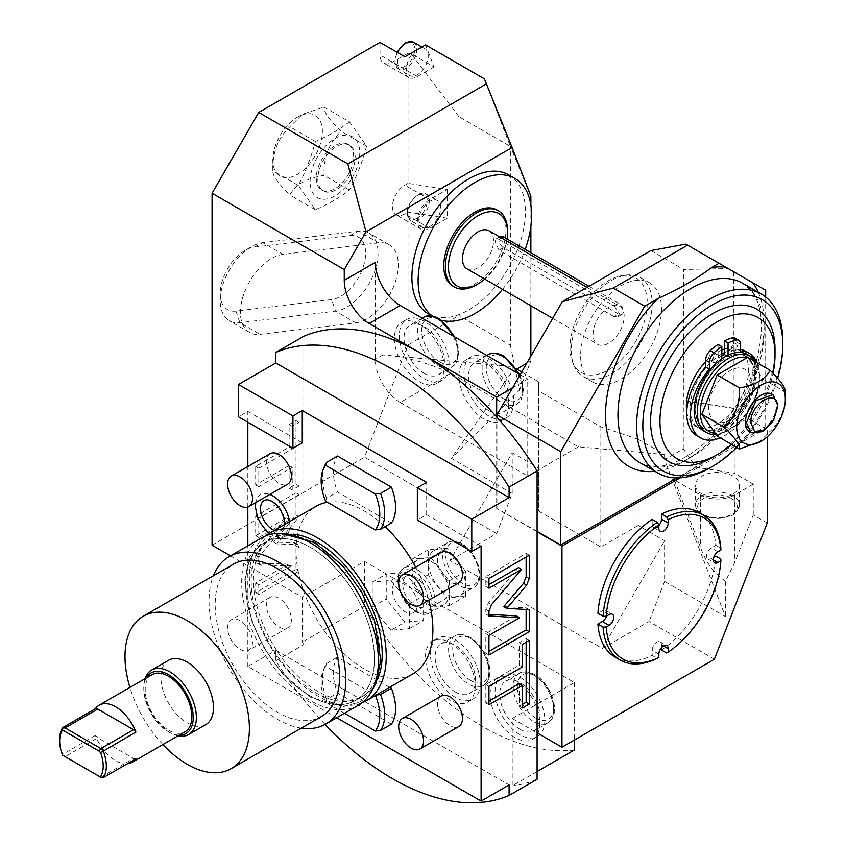 <?xml version="1.0" encoding="UTF-8"?>
<svg xmlns="http://www.w3.org/2000/svg" width="845" height="845" viewBox="0 0 845 845"><rect width="100%" height="100%" fill="white"/><g stroke="black" fill="none" stroke-linecap="round" stroke-linejoin="round"><path stroke-width="0.63" stroke-dasharray="4.22 3.17" d="M336.722 717.732L247.838 666.42L275.829 650.259L275.829 660.769A250.712 144.748 -120 0 0 325.114 724.418M275.829 660.769L303.82 644.608A250.712 144.748 60 0 1 302.267 642.126L364.47 606.203A250.712 144.748 60 0 0 574.41 749.99M537.093 771.548L512.207 785.913L512.207 718.493L537.093 732.858M537.093 779.28A250.712 144.748 60 0 1 512.207 785.913M230.484 555.841L302.267 597.278L302.267 642.126M512.207 718.493L574.41 682.58L364.47 561.365L302.267 597.278M714.374 659.237L649.055 621.519L602.4 648.464L450.005 560.467L512.207 452.73L512.207 493.459L496.659 533.533L450.005 560.467M496.659 533.533L364.47 457.219L408.019 344.992L458.993 315.555L458.993 116.747L510.38 146.407L484.343 78.838M212.074 545.205L364.47 457.219M303.82 336.268L303.82 644.608M458.993 116.747L411.061 53.657L434.013 66.913L425.521 44.88M530.871 196.262L510.38 146.407L510.38 345.225L458.993 315.555M512.207 493.459L451.325 458.307L512.207 371.694L512.207 366.54L516.823 369.202M510.38 345.225L519.559 390.073L451.325 458.307M521.692 372.011L538.645 381.803L538.645 467.993L512.207 452.73M519.559 390.073L530.871 360.921L526.71 363.318M516.739 369.075L512.207 371.694M765.686 290.215L733.713 271.752L734.252 473.189L696.195 467.296L683.267 448.906L664.603 459.68L725.485 616.596L664.603 581.444L664.603 540.716L638.176 525.453L638.176 439.263L664.603 454.525L578.413 446.825L450.892 373.205C426.989 362.473 404.332 356.4 382.922 354.984L512.207 366.54M450.892 373.205L400.234 402.452A35.184 20.312 60 0 1 375.36 359.357L375.36 262.383M530.871 360.921L530.871 356.115M530.871 305.732L530.871 252.687M530.871 226.513L530.871 204.881M508.796 174.904A80.275 46.348 -60 0 1 521.101 239.23A80.275 46.348 -60 0 1 468.669 309.967A80.275 46.348 -60 0 1 428.531 313.949M638.176 439.263L600.848 426.82L538.645 390.908L538.645 381.803M664.603 459.68L664.603 454.525M683.267 448.906L683.584 269.47L728.179 268.562L733.713 271.752M650.851 250.574L683.584 269.47M512.514 387.897L527.755 379.099L520.14 374.705M578.413 446.825L527.755 476.073L527.755 379.099M621.064 379.109A57.185 33.018 120 0 0 658.424 328.716A57.185 33.018 120 0 0 649.657 282.895A57.185 33.018 120 0 0 621.064 285.726A57.185 33.018 120 0 0 583.705 336.12A57.185 33.018 120 0 0 592.472 381.94A57.185 33.018 120 0 0 621.064 379.109M602.4 648.464L664.603 540.716M638.176 525.453L600.848 547L538.645 511.088L538.645 467.993M664.603 581.444L649.055 621.519M767.249 522.96L753.254 514.88L734.59 562.971L725.485 581.096L725.485 616.596M680.204 477.847L767.249 427.591L767.249 436.759M661.498 650.037A83.57 48.249 120 0 0 715.747 556.084M698.614 512.334A83.57 48.249 120 0 1 715.747 545.31L711.258 547.898A6.602 3.813 120 0 0 706.948 553.718A6.602 3.813 120 0 0 707.962 558.999A6.602 3.813 120 0 0 711.258 558.672L713.74 557.235M652.171 519.379L652.171 524.555A6.602 3.813 120 0 0 653.534 527.576A6.602 3.813 120 0 0 658.857 525.548M606.604 616.037A6.602 3.813 120 0 0 605.707 610.417A6.602 3.813 120 0 0 602.4 610.745L597.922 613.333M615.044 657.083A83.57 48.249 120 0 0 652.171 655.424L657.294 658.392M661.498 647.735L661.498 644.862A6.602 3.813 120 0 0 660.135 641.851A6.602 3.813 120 0 0 655.044 643.615A6.602 3.813 120 0 0 652.171 650.249L652.171 655.424M767.249 427.591L765.686 426.693L676.898 477.953M537.093 531.737L496.659 508.394L537.093 531.378M753.254 514.88L753.254 484.153L734.252 473.189M765.686 297.007L765.686 426.693M734.252 408.536L683.267 400.657M733.713 408.23L683.584 400.477M725.485 581.096C714.226 573.861 705.85 562.485 700.378 546.958L674.363 479.907L696.195 467.296M753.254 484.153L734.59 494.927A24.188 13.964 180 0 1 700.378 494.927L674.363 479.907M733.037 476.073A21.991 12.696 0 0 0 709.061 473.316A21.991 12.696 0 0 0 695.488 485.051A21.991 12.696 0 0 0 701.931 494.029A21.991 12.696 0 0 0 725.897 496.786A21.991 12.696 0 0 0 739.47 485.051A21.991 12.696 0 0 0 733.037 476.073M685.886 244.142L728.179 268.562M496.966 417.282L496.966 508.215M496.659 416.934L496.659 508.394M275.829 650.259L509.091 784.931M247.838 422.204L247.838 411.43L238.512 416.817M247.838 666.42L247.838 545.828M247.838 507.042L247.838 466.535M288.325 564.09L257.091 563.171L255.676 560.024L255.676 555.176L286.339 518.038L255.676 535.741L255.676 516.158L295.982 492.878L295.982 514.964L273.579 542.099L294.567 542.807L295.982 545.954L295.982 569.35L255.676 592.62L255.676 582.944L288.325 564.09L291.44 565.886L260.207 564.967L258.781 561.819L258.781 556.971L289.444 519.833L258.781 537.536L258.781 517.953L299.098 494.674L299.098 516.76L276.685 543.895L297.683 544.602L299.098 547.75L299.098 571.146L258.781 594.415L258.781 584.74L291.44 565.886M289.117 465.542L255.676 484.85L255.676 466.419L289.117 447.111L289.117 424.539L295.982 420.578L295.982 484.143L289.117 488.114L289.117 465.542L292.233 467.338L258.781 486.646L258.781 468.214L292.233 448.906L292.233 426.334L299.098 422.373L299.098 485.938L292.233 489.91L292.233 467.338M400.234 402.452L527.755 476.073M394.361 338.496A35.184 20.312 -120 0 0 409.719 373.912A35.184 20.312 -120 0 0 436.844 383.334A35.184 20.312 -120 0 0 444.121 367.226A35.184 20.312 -120 0 0 428.764 331.821A35.184 20.312 -120 0 0 401.65 322.389A35.184 20.312 -120 0 0 394.361 338.496M508.753 404.544A35.184 20.312 60 0 1 501.465 420.652A35.184 20.312 60 0 1 474.351 411.219A35.184 20.312 60 0 1 458.983 375.803A35.184 20.312 60 0 1 466.271 359.695A35.184 20.312 60 0 1 493.395 369.128A35.184 20.312 60 0 1 508.753 404.544M399.336 335.623A35.184 20.312 -120 0 0 414.694 371.039A35.184 20.312 -120 0 0 441.819 380.461A35.184 20.312 -120 0 0 449.107 364.353A35.184 20.312 -120 0 0 433.738 328.948A35.184 20.312 -120 0 0 406.625 319.516A35.184 20.312 -120 0 0 399.336 335.623M424.222 373.332A28.593 16.509 -120 0 0 438.513 374.747A28.593 16.509 -120 0 0 442.896 351.837A28.593 16.509 -120 0 0 424.222 326.645A28.593 16.509 -120 0 0 409.931 325.23A28.593 16.509 -120 0 0 405.547 348.14A28.593 16.509 -120 0 0 424.222 373.332M513.728 401.671A35.184 20.312 60 0 1 506.44 417.779A35.184 20.312 60 0 1 479.326 408.346A35.184 20.312 60 0 1 463.968 372.93A35.184 20.312 60 0 1 471.256 356.822A35.184 20.312 60 0 1 498.37 366.255A35.184 20.312 60 0 1 513.728 401.671M488.843 410.649A28.593 16.509 -120 0 0 503.145 412.064A28.593 16.509 -120 0 0 507.528 389.154A28.593 16.509 -120 0 0 488.843 363.952A28.593 16.509 -120 0 0 474.552 362.537A28.593 16.509 -120 0 0 470.169 385.447A28.593 16.509 -120 0 0 488.843 410.649M481.101 546.102L426.672 514.679L417.345 520.066M426.672 514.679L426.672 482.358M302.267 442.854L247.838 411.43M412.856 673.898A96.763 55.865 60 0 1 364.47 669.113A96.763 55.865 60 0 1 301.253 583.832A96.763 55.865 60 0 1 316.083 506.292M327.438 502.279A96.763 55.865 60 0 1 364.47 511.088A96.763 55.865 60 0 1 385.109 526.678M415.634 567.175A96.763 55.865 60 0 1 428.774 600.225M270.146 453.649A17.597 10.161 -120 0 0 267.442 467.75A17.597 10.161 -120 0 0 278.945 483.255A17.597 10.161 -120 0 0 287.733 484.122M278.945 626.905A17.597 10.161 -120 0 0 287.733 627.782A17.597 10.161 -120 0 0 290.437 613.681A17.597 10.161 -120 0 0 278.945 598.176A17.597 10.161 -120 0 0 270.146 597.309A17.597 10.161 -120 0 0 267.442 611.41A17.597 10.161 -120 0 0 278.945 626.905M441.206 552.419A17.597 10.161 -120 0 0 438.513 566.509A17.597 10.161 -120 0 0 450.005 582.015A17.597 10.161 -120 0 0 458.803 582.892M441.206 696.069A17.597 10.161 -120 0 0 438.513 710.17A17.597 10.161 -120 0 0 450.005 725.675A17.597 10.161 -120 0 0 458.803 726.542M391.404 724.165L337.535 693.058A43.982 25.392 60 0 1 337.535 657.146L389.703 687.27M391.404 523.044L337.535 491.948A43.982 25.392 60 0 1 337.535 456.036M289.539 521.618A24.209 13.985 60 0 1 279.537 537.652A24.209 13.985 60 0 1 272.724 535.35A24.209 13.985 60 0 1 257.017 498.634A24.209 13.985 60 0 1 269.872 494.441M361.787 702.955A96.763 55.865 -120 0 1 317.815 696.048A96.763 55.865 60 0 1 255.803 614.632A96.763 55.865 60 0 1 265.393 535.994M361.09 697.188A91.049 52.57 60 0 1 315.565 692.678A91.049 52.57 60 0 1 256.088 612.445A91.049 52.57 60 0 1 270.041 539.48A91.049 52.57 60 0 1 315.565 543.99A91.049 52.57 60 0 1 375.043 624.223A91.049 52.57 60 0 1 361.09 697.188L363.339 695.889A91.049 52.57 -120 0 1 317.815 691.379A91.049 52.57 60 0 1 258.338 611.136A91.049 52.57 60 0 1 272.291 538.18A91.049 52.57 60 0 1 293.257 534.135M363.339 695.889A91.049 52.57 -120 0 0 377.335 679.75M310.052 695.857A91.049 52.57 60 0 1 250.574 615.625A91.049 52.57 60 0 1 264.527 542.659A91.049 52.57 60 0 1 310.052 547.169A91.049 52.57 60 0 1 369.54 627.402A91.049 52.57 60 0 1 355.576 700.368A91.049 52.57 60 0 1 310.052 695.857A91.049 52.57 -120 0 0 355.565 700.378A91.049 52.57 -120 0 0 369.518 627.412A91.049 52.57 -120 0 0 310.041 547.18A91.049 52.57 60 0 0 264.517 542.67L264.527 542.659A91.049 52.57 60 0 0 250.564 615.635A91.049 52.57 60 0 0 310.041 695.868M358.375 705.226A96.657 55.802 -120 0 1 310.041 700.442A96.657 55.802 60 0 1 246.898 615.266A96.657 55.802 60 0 1 261.718 537.811M301.348 728.126A96.657 55.802 -120 0 1 277.382 719.296A96.657 55.802 60 0 1 213.373 575.751M321.375 716.56A87.975 50.795 -120 0 1 277.382 712.208A87.975 50.795 60 0 1 219.911 634.679A87.975 50.795 60 0 1 233.4 564.196M162.905 744.561A87.975 50.795 60 0 1 129.919 687.418M168.609 660.262A37.169 21.463 -120 0 0 162.905 690.048A37.169 21.463 -120 0 0 187.189 722.802A37.169 21.463 -120 0 0 205.768 724.64M178.02 735.837A37.169 21.463 60 0 1 170.077 732.678A37.169 21.463 60 0 1 143.798 687.154A37.169 21.463 60 0 1 145.023 678.704M170.077 732.678L168.525 731.781A34.972 20.185 60 0 1 143.798 688.95A34.972 20.185 60 0 1 146.238 678.007M179.225 735.139A34.972 20.185 60 0 1 168.525 731.781M152.037 674.659A32.987 19.044 60 0 0 146.977 701.086A32.987 19.044 60 0 0 168.525 730.164A32.987 19.044 -120 0 0 185.023 731.791M135.908 758.81L133.542 758.44L97.766 737.791L95.4 735.435A32.987 19.044 -120 0 0 115.649 760.69A32.987 19.044 -120 0 0 127.236 763.817M95.4 735.435L62.741 754.289A32.987 19.044 60 0 1 59.668 739.143M101.854 777.865L65.107 756.645L97.766 737.791M62.741 754.289L63.016 755.441L65.107 756.645M100.882 777.294L133.542 758.44M240.064 649.361A17.597 10.161 -120 0 0 248.863 650.227A17.597 10.161 -120 0 0 251.556 636.127A17.597 10.161 -120 0 0 240.064 620.621A17.597 10.161 60 0 0 231.266 619.755A17.597 10.161 60 0 0 228.572 633.856A17.597 10.161 60 0 0 240.064 649.361M344.496 713.243L325.631 702.353L326.645 699.343L337.535 693.058M326.645 699.343A43.982 25.392 60 0 1 324.533 667.349A43.982 25.392 60 0 1 326.645 663.431L337.535 657.146M326.645 663.431L325.631 666.441L375.317 695.118L376.278 695.012M325.631 666.441A41.447 23.924 -120 0 0 323.096 670.856A41.447 23.924 -120 0 0 325.631 702.353M325.631 501.233L326.645 498.233L337.535 491.948M326.645 498.233A43.982 25.392 60 0 1 324.533 466.229M267.854 499.839A17.27 9.971 60 0 1 272.724 501.476A17.27 9.971 60 0 1 283.92 527.66A17.27 9.971 60 0 1 274.255 530.449M255.676 582.944L258.781 584.74M255.676 592.62L258.781 594.415M295.982 569.35L299.098 571.146M273.579 542.099L276.685 543.895M295.982 514.964L299.098 516.76M295.982 492.878L299.098 494.674M255.676 516.158L258.781 517.953M255.676 535.741L258.781 537.536M286.339 518.038L289.444 519.833M255.676 555.176L258.781 556.971M255.676 484.85L258.781 486.646M289.117 488.114L292.233 489.91M295.982 484.143L299.098 485.938M295.982 420.578L299.098 422.373M289.117 424.539L292.233 426.334M289.117 447.111L292.233 448.906M255.676 466.419L258.781 468.214M518.481 567.555L488.452 602.823L485.833 609.319L485.833 614.178L488.938 614.357M488.938 588.204L485.833 586.409L488.938 584.613M488.938 578.519L485.833 576.723L485.833 586.409M529.255 555.249L526.139 553.454L485.833 576.723M526.139 557.045L526.139 553.454M529.255 609.636L526.139 607.84L503.736 606.573M526.139 609.467L526.139 607.84M488.938 654.991L485.833 653.196L488.938 651.4M488.938 635.408L485.833 633.613L485.833 653.196M516.496 615.91L485.833 633.613M488.938 615.973L485.833 614.178M526.139 642.253L526.139 638.662L519.274 642.622L519.274 665.184L485.833 684.492L485.833 702.934L488.938 701.139M519.274 683.626L519.274 706.188L522.39 704.392M522.39 666.98L519.274 665.184M488.938 686.288L485.833 684.492M522.39 644.418L519.274 642.622M529.255 640.457L526.139 638.662M522.39 707.983L519.274 706.188M488.938 704.73L485.833 702.934M736.84 447.406A98.971 57.143 120 0 0 777.664 378.328M712.821 457.219A87.975 50.795 120 0 0 775.023 349.471M711.279 467.063A103.365 59.678 120 0 0 782.797 341.422M731.569 444.364A81.373 46.982 120 0 0 773.038 373.31M686.763 411.452A43.982 25.392 120 0 0 695.488 426.176A43.982 25.392 120 0 0 717.479 424A43.982 25.392 120 0 0 746.219 385.236A43.982 25.392 120 0 0 739.47 349.988A43.982 25.392 120 0 0 724.323 349.101M721.831 350.01A43.982 25.392 120 0 0 717.479 352.164A43.982 25.392 120 0 0 705.659 361.681M721.831 353.97A43.982 25.392 120 0 0 721.218 354.319A43.982 25.392 120 0 0 718.102 356.294A43.982 25.392 120 0 0 691.918 395.08A43.982 25.392 120 0 0 699.216 428.33A43.982 25.392 120 0 0 721.218 426.155A43.982 25.392 120 0 0 749.948 387.39A43.982 25.392 120 0 0 743.209 352.143A43.982 25.392 120 0 0 724.323 352.703M718.102 344.454L718.102 358.1A41.785 24.125 120 0 1 721.218 356.115A41.785 24.125 -60 0 1 721.831 355.766M721.831 358.85L721.831 360.255L718.102 358.1M746.146 356.379A41.785 24.125 -60 0 0 725.253 358.449A41.785 24.125 120 0 0 697.959 395.27A41.785 24.125 120 0 0 704.36 428.764A41.785 24.125 120 0 0 725.253 426.693A41.785 24.125 -60 0 0 752.557 389.862A41.785 24.125 -60 0 0 746.146 356.379L745.839 356.199A41.785 24.125 -60 0 1 752.24 389.682A41.785 24.125 -60 0 1 724.947 426.514A41.785 24.125 -60 0 1 704.054 428.584A41.785 24.125 -60 0 1 697.093 397.097A41.785 24.125 -60 0 1 721.831 360.255M745.839 356.199A41.785 24.125 -60 0 0 728.052 356.664L728.052 355.185M757.162 362.843A48.778 28.16 -60 0 1 720.246 437.826M728.052 356.664L726.679 355.872M734.939 338.158A8.799 5.081 -60 0 1 736.766 342.193L736.766 348.985A48.778 28.16 -60 0 1 740.495 349.355M745.607 351.266A48.778 28.16 -60 0 1 745.607 407.586A48.778 28.16 -60 0 1 696.829 435.745M733.65 343.989A4.394 2.535 120 0 0 732.742 341.971A4.394 2.535 120 0 0 729.351 343.144A4.394 2.535 120 0 0 727.429 347.58A4.394 2.535 120 0 0 728.348 349.587A4.394 2.535 120 0 0 731.738 348.415A4.394 2.535 120 0 0 733.65 343.989M714.997 354.763A4.394 2.535 120 0 0 714.078 352.745A4.394 2.535 120 0 0 710.698 353.918A4.394 2.535 120 0 0 708.775 358.354A4.394 2.535 120 0 0 709.684 360.361A4.394 2.535 120 0 0 713.074 359.188A4.394 2.535 120 0 0 714.997 354.763M740.495 351.14L736.766 348.985M730.988 349.629A4.394 2.535 -60 0 1 732.911 345.204A4.394 2.535 -60 0 1 736.301 344.021A4.394 2.535 -60 0 1 737.21 346.038A4.394 2.535 -60 0 1 735.287 350.464A4.394 2.535 -60 0 1 731.897 351.636A4.394 2.535 -60 0 1 730.988 349.629M712.324 360.403A4.394 2.535 -60 0 1 714.247 355.977A4.394 2.535 -60 0 1 717.637 354.794A4.394 2.535 -60 0 1 718.546 356.812A4.394 2.535 -60 0 1 716.623 361.237A4.394 2.535 -60 0 1 713.233 362.41A4.394 2.535 -60 0 1 712.324 360.403M703.262 430.665A43.982 25.392 120 0 0 725.253 428.489A43.982 25.392 120 0 0 753.993 389.725A43.982 25.392 120 0 0 747.255 354.478M715.895 434.467A43.982 25.392 -60 0 0 728.369 430.285L729.922 429.387L728.369 430.285A43.982 25.392 120 0 0 759.465 376.405A43.982 25.392 120 0 0 756.212 362.294M752.113 359.928A41.785 24.125 120 0 1 759.465 378.201A41.785 24.125 120 0 1 729.922 429.387L729.922 429.387A41.785 24.125 -60 0 1 714.986 433.327M749.43 358.375A41.785 24.125 120 0 0 747.138 357.593M751.163 382.996A30.04 17.344 120 0 0 729.922 370.733A30.04 17.344 120 0 0 708.68 407.533A30.04 17.344 120 0 0 729.922 419.796A30.04 17.344 120 0 0 751.163 382.996M717.151 436.041L747.677 418.412L762.94 379.078L747.677 357.361M762.94 379.078L785.332 392.006C785.734 408.293 780.643 421.401 770.07 431.341L747.677 418.412M758.894 442.516L770.07 431.341M750.033 432.27A21.991 12.696 120 0 0 766.975 426.376A21.991 12.696 120 0 0 776.576 404.248A21.991 12.696 120 0 0 772.024 394.171M777.506 404.787L772.953 420.113L761.958 431.721M720.869 559.052A83.57 48.249 -60 0 1 666.631 653.005M715.747 545.31L720.869 548.278M600.848 426.82L600.848 547M538.645 390.908L538.645 511.088M583.145 376.553A57.185 33.018 -60 0 0 611.738 373.722A57.185 33.018 120 0 0 649.087 323.329A57.185 33.018 120 0 0 640.32 277.509A57.185 33.018 120 0 0 626.156 275.09A57.185 33.018 120 0 0 611.738 280.339A57.185 33.018 -60 0 0 573.966 365.494A57.185 33.018 -60 0 0 583.145 376.553L592.472 381.94M622.406 275.597A54.64 31.55 120 0 1 646.615 311.393A54.64 31.55 120 0 1 608.622 369.846A54.64 31.55 -60 0 1 572.53 361.987A54.64 31.55 -60 0 1 608.622 280.614A54.64 31.55 120 0 1 622.406 275.597L626.156 275.09M624.17 316.252A21.991 12.696 120 0 0 619.617 306.186A21.991 12.696 120 0 0 602.675 312.08A21.991 12.696 120 0 0 593.074 334.208A21.991 12.696 120 0 0 597.626 344.285A21.991 12.696 120 0 0 614.579 338.391A21.991 12.696 120 0 0 624.17 316.252M614.125 316.664L499.046 250.226L495.096 241.733L496.11 238.924L499.046 239.452L614.125 305.89L619.512 313.558L617.79 316.791L614.125 316.664L618.572 314.097L503.493 247.659A6.602 3.813 60 0 1 499.184 241.85A6.602 3.813 60 0 1 500.198 236.558M467 268.858A21.991 12.696 -60 0 0 483.942 262.975A21.991 12.696 -60 0 0 493.543 240.836A21.991 12.696 120 0 0 488.991 230.769M589.028 286.265L618.572 303.323A6.602 3.813 60 0 1 622.892 309.143A6.602 3.813 60 0 1 621.878 314.424A6.602 3.813 60 0 1 618.572 314.097M507.084 238.955A41.785 24.125 -60 0 1 484.766 279.114M452.888 286.117A43.982 25.392 120 0 0 486.783 274.329A43.982 25.392 120 0 0 505.986 230.062A43.982 25.392 120 0 0 496.881 209.93M502.49 289.349A80.275 46.348 120 0 0 525.167 249.402M441.671 320.35A80.275 46.348 -60 0 1 434.752 317.54A80.275 46.348 -60 0 1 432.598 316.157M507.539 230.96A43.982 25.392 -60 0 1 476.443 284.828M411.061 53.657L408.019 53.193L408.019 183.376L404.903 185.171A17.597 10.161 -60 0 0 393.411 200.677A17.597 10.161 -60 0 0 396.104 214.778A17.597 10.161 -60 0 0 404.903 213.901L408.019 212.106L408.019 344.992M447.258 189.449L447.258 218.179L429.788 228.266A17.597 10.161 -60 0 1 420.99 229.143A17.597 10.161 -60 0 1 418.296 215.042A17.597 10.161 -60 0 1 429.788 199.536L447.258 189.449L408.019 183.376M447.258 218.179L408.019 212.106M434.013 66.913L417.345 76.536A17.597 10.161 -60 0 1 408.547 77.402A17.597 10.161 -60 0 1 404.903 69.353L404.903 56.784M408.019 53.193L392.46 62.171A17.597 10.161 120 0 1 383.662 63.037A17.597 10.161 120 0 1 380.018 54.988L380.018 42.419M417.345 49.601A15.39 8.883 120 0 0 407.29 63.164A15.39 8.883 120 0 0 409.645 75.501A15.39 8.883 120 0 0 417.345 74.74A15.39 8.883 120 0 0 427.401 61.167A15.39 8.883 120 0 0 425.046 48.83A15.39 8.883 120 0 0 417.345 49.601M355.143 157.339A26.396 15.242 120 0 0 349.672 145.256A26.396 15.242 120 0 0 329.339 152.332A26.396 15.242 120 0 0 317.815 178.887A26.396 15.242 120 0 0 323.286 190.97A26.396 15.242 120 0 0 343.619 183.893A26.396 15.242 120 0 0 355.143 157.339M355.745 322.822A43.982 25.392 120 0 0 393.189 287.522A43.982 25.392 120 0 0 389.186 244.733A43.982 25.392 120 0 0 378.634 242.821L282.99 254.356A43.982 25.392 120 0 0 245.546 289.655A43.982 25.392 120 0 0 249.55 332.455A43.982 25.392 120 0 0 260.112 334.356L355.745 322.822L335.539 311.15L239.895 322.684A43.982 25.392 -60 0 1 229.344 320.783A43.982 25.392 -60 0 1 220.228 300.64A43.982 25.392 -60 0 1 251.335 246.772A43.982 25.392 -60 0 1 262.774 242.684L358.417 231.15A43.982 25.392 -60 0 1 368.969 233.062A43.982 25.392 -60 0 1 372.972 275.85A43.982 25.392 -60 0 1 335.539 311.15L331.599 299.563L235.956 311.097A35.184 20.312 -60 0 1 220.228 293.458A35.184 20.312 -60 0 1 245.113 250.363A35.184 20.312 -60 0 1 254.26 247.099L349.904 235.554A35.184 20.312 -60 0 1 363.889 264.77A35.184 20.312 -60 0 1 331.599 299.563M429.788 226.471A15.39 8.883 120 0 0 439.844 212.908A15.39 8.883 120 0 0 437.488 200.571A15.39 8.883 120 0 0 429.788 201.332A15.39 8.883 120 0 0 419.733 214.894A15.39 8.883 120 0 0 422.088 227.231A15.39 8.883 120 0 0 429.788 226.471M353.59 156.441A26.396 15.242 120 0 0 348.119 144.358A26.396 15.242 120 0 0 327.786 151.435A26.396 15.242 120 0 0 316.262 177.989A26.396 15.242 120 0 0 321.734 190.072A26.396 15.242 120 0 0 342.067 182.995A26.396 15.242 120 0 0 353.59 156.441M310.094 181.548A35.12 20.28 -60 0 1 334.926 138.538A35.12 20.28 -60 0 1 359.759 152.882A35.12 20.28 -60 0 1 334.926 195.892A35.12 20.28 -60 0 1 310.094 181.548M349.492 121.807L366.55 146.079C362.484 161.67 356.801 176.33 349.492 190.051C339.743 197.55 328.367 204.11 315.375 209.75L298.317 185.477C305.626 171.757 311.309 157.096 315.375 141.506C328.367 135.876 339.743 129.317 349.492 121.807L323.994 107.083C323.54 111.635 329.223 119.726 341.053 131.355C329.223 142.467 323.54 157.128 323.994 175.327C306.481 178.348 295.106 184.907 289.877 195.015C278.047 183.386 272.365 175.295 272.819 170.753C272.365 152.554 278.047 137.893 289.877 126.782L302.362 114.297L323.994 107.083M366.55 146.079L341.053 131.355M349.492 190.051L323.994 175.327M315.375 141.506L289.877 126.782M298.317 185.477L272.819 170.753L272.819 159.98A35.057 20.238 -60 0 1 297.598 117.043A35.057 20.238 -60 0 1 322.389 131.355A35.057 20.238 -60 0 1 297.598 174.292A35.057 20.238 -60 0 1 272.819 159.98M315.375 209.75L289.877 195.015M364.47 561.365L364.47 606.203M574.41 682.58L574.41 740.04M475.228 685.876A35.184 20.312 60 0 1 467.94 701.984A35.184 20.312 60 0 1 440.826 692.551A35.184 20.312 60 0 1 425.468 657.146A35.184 20.312 60 0 1 432.756 641.038A35.184 20.312 60 0 1 459.87 650.46A35.184 20.312 60 0 1 475.228 685.876M539.849 723.183A35.184 20.312 60 0 1 532.561 739.29A35.184 20.312 60 0 1 505.447 729.869A35.184 20.312 60 0 1 490.089 694.453A35.184 20.312 60 0 1 497.378 678.345A35.184 20.312 60 0 1 524.491 687.767A35.184 20.312 60 0 1 539.849 723.183M390.908 630.243L372.244 607.027L372.244 582.152L390.908 580.483L409.571 603.7L409.571 628.574L390.908 630.243L404.903 622.163L386.239 598.947L386.239 574.072L404.903 572.403L423.567 595.619L423.567 620.494L404.903 622.163M480.203 683.003A35.184 20.312 60 0 1 472.915 699.111A35.184 20.312 60 0 1 445.801 689.678A35.184 20.312 60 0 1 430.443 654.273A35.184 20.312 60 0 1 437.731 638.165A35.184 20.312 60 0 1 464.845 647.587A35.184 20.312 60 0 1 480.203 683.003M455.328 691.981A28.593 16.509 -120 0 0 469.619 693.396A28.593 16.509 -120 0 0 474.003 670.486A28.593 16.509 -120 0 0 455.328 645.295A28.593 16.509 -120 0 0 441.027 643.879A28.593 16.509 -120 0 0 436.643 666.789A28.593 16.509 -120 0 0 455.328 691.981M544.835 720.31A35.184 20.312 60 0 1 537.547 736.418A35.184 20.312 60 0 1 510.422 726.996A35.184 20.312 60 0 1 495.064 691.58A35.184 20.312 60 0 1 502.352 675.472A35.184 20.312 60 0 1 529.466 684.894A35.184 20.312 60 0 1 544.835 720.31M519.95 729.288A28.593 16.509 -120 0 0 534.241 730.703A28.593 16.509 -120 0 0 538.624 707.793A28.593 16.509 -120 0 0 519.95 682.602A28.593 16.509 -120 0 0 505.648 681.186A28.593 16.509 -120 0 0 501.275 704.096A28.593 16.509 -120 0 0 519.95 729.288M372.244 607.027L386.239 598.947M409.571 628.574L423.567 620.494M409.571 603.7L423.567 595.619M390.908 580.483L404.903 572.403M372.244 582.152L386.239 574.072M396.104 582.047A17.597 10.161 -120 0 1 404.903 582.913A17.597 10.161 60 0 1 416.395 598.418A17.597 10.161 60 0 1 413.701 612.519A17.597 10.161 60 0 1 404.903 611.653A17.597 10.161 -120 0 1 393.411 596.147A17.597 10.161 -120 0 1 396.104 582.047L406.371 576.121A17.597 10.161 -120 0 0 403.678 590.222A17.597 10.161 -120 0 0 415.17 605.717A17.597 10.161 60 0 0 423.968 606.594A17.597 10.161 60 0 0 426.662 592.493A17.597 10.161 60 0 0 415.17 576.987A17.597 10.161 -120 0 0 406.371 576.121M430.718 561.186A25.952 14.988 -120 0 0 417.747 559.908A25.952 14.988 -120 0 0 413.765 580.695A25.952 14.988 -120 0 0 430.718 603.562A25.952 14.988 60 0 0 443.699 604.851A25.952 14.988 60 0 0 447.67 584.053A25.952 14.988 60 0 0 430.718 561.186M430.718 607.259L412.054 584.043L412.054 559.168L430.718 557.499L449.382 580.716L449.382 605.59L430.718 607.259L446.889 597.922L428.235 574.706L428.235 549.831L446.889 548.162L465.553 571.378L465.553 596.253L446.889 597.922M412.054 584.043L428.235 574.706M433.918 550.57A25.952 14.988 -120 0 1 446.889 551.848A25.952 14.988 60 0 1 463.842 574.716A25.952 14.988 60 0 1 459.87 595.514A25.952 14.988 60 0 1 446.889 594.225A25.952 14.988 -120 0 1 429.936 571.357A25.952 14.988 -120 0 1 433.918 550.57L447.913 542.49A25.952 14.988 60 0 1 460.884 543.768A25.952 14.988 60 0 1 477.837 566.636A25.952 14.988 60 0 1 473.865 587.433A25.952 14.988 60 0 1 460.884 586.145A25.952 14.988 60 0 1 443.931 563.277A25.952 14.988 60 0 1 447.913 542.49C451.452 540.251 456.142 540.642 461.983 543.662C476.865 551.891 486.963 579.659 473.865 587.433L459.87 595.514M449.382 605.59L465.553 596.253M449.382 580.716L465.553 571.378M430.718 557.499L446.889 548.162M412.054 559.168L428.235 549.831M382.922 354.984L375.36 359.357M734.59 494.927L734.59 562.971M700.378 494.927L700.378 546.958M701.931 513.781A21.991 12.696 180 0 1 695.488 504.803A21.991 12.696 180 0 1 709.061 493.068A21.991 12.696 180 0 1 733.037 495.825A21.991 12.696 180 0 1 739.47 504.803A21.991 12.696 180 0 1 725.897 516.538A21.991 12.696 180 0 1 701.931 513.781M731.474 498.518A19.794 11.429 180 0 1 731.474 514.679A19.794 11.429 180 0 1 703.484 514.679A19.794 11.429 180 0 1 703.484 498.518A19.794 11.429 180 0 1 731.474 498.518M758.282 292.275A112.163 64.759 120 0 1 764.134 323.434A112.163 64.759 -60 0 1 654.917 471.309M453.121 336.014A28.593 16.509 60 0 1 451.99 366.973A28.593 16.509 60 0 1 437.699 365.558A28.593 16.509 60 0 1 419.025 340.355A28.593 16.509 60 0 1 423.408 317.445M439.77 361.966A25.656 14.809 60 0 1 421.634 330.532A25.656 14.809 60 0 1 439.77 320.065A25.656 14.809 60 0 1 457.916 351.488A25.656 14.809 60 0 1 439.77 361.966M517.742 373.321A28.593 16.509 60 0 1 516.622 404.28A28.593 16.509 60 0 1 502.321 402.864A28.593 16.509 60 0 1 483.646 377.673A28.593 16.509 60 0 1 488.03 354.763M504.402 399.273A25.656 14.809 60 0 1 486.255 367.85A25.656 14.809 60 0 1 504.402 357.372A25.656 14.809 60 0 1 522.537 388.795A25.656 14.809 60 0 1 504.402 399.273M258.295 563.499L261.411 565.294M295.982 545.954L299.098 547.75M293.363 542.49L296.468 544.286M255.676 560.024L258.781 561.819M491.568 604.619L488.452 602.823M488.938 611.115L485.833 609.319M639.359 462.331A103.365 59.678 120 0 0 719.01 434.647A103.365 59.678 120 0 0 764.134 330.617A103.365 59.678 120 0 0 742.723 283.297L752.198 291.969C758.25 300.186 761.366 311.868 761.556 327.026C760.215 364.026 745.258 399.03 716.687 432.048C685.401 462.849 659.628 472.946 639.359 462.331M740.495 344.348L736.766 342.193M663.515 646.034L661.498 644.862M658.857 654.114L652.171 650.249M609.087 614.611L602.4 610.745M658.857 528.421L652.171 524.555M717.944 551.764L711.258 547.898M713.286 559.844L711.258 558.672M614.125 305.89L618.572 303.323M499.046 239.452L501.539 238.015M499.046 250.226L503.493 247.659M417.345 76.536L392.46 62.171M413.638 42.25A15.39 8.883 -60 0 1 415.993 54.587A15.39 8.883 -60 0 1 405.938 68.149A15.39 8.883 -60 0 1 398.248 68.91A15.39 8.883 -60 0 1 397.509 52.506M404.903 66.354A13.932 8.038 -60 0 1 395.059 60.671A13.932 8.038 -60 0 1 404.903 43.613A13.932 8.038 -60 0 1 414.758 49.295A13.932 8.038 -60 0 1 404.903 66.354M404.903 69.353L380.018 54.988M429.788 228.266L404.903 213.901M429.788 199.536L404.903 185.171M418.381 194.751A15.39 8.883 -60 0 1 426.081 193.991A15.39 8.883 -60 0 1 428.436 206.317A15.39 8.883 -60 0 1 418.381 219.89A15.39 8.883 -60 0 1 410.681 220.651A15.39 8.883 -60 0 1 408.325 208.314A15.39 8.883 -60 0 1 418.381 194.751M417.345 218.094A13.932 8.038 -60 0 1 407.491 212.401A13.932 8.038 -60 0 1 417.345 195.343A13.932 8.038 -60 0 1 427.19 201.036A13.932 8.038 -60 0 1 417.345 218.094M349.904 235.554L358.417 231.15L378.634 242.821M254.26 247.099L262.774 242.684L282.99 254.356M235.956 311.097L239.895 322.684L260.112 334.356M468.806 637.51A28.593 16.509 60 0 1 487.48 662.702A28.593 16.509 60 0 1 483.097 685.612A28.593 16.509 60 0 1 468.806 684.196A28.593 16.509 60 0 1 450.121 659.005A28.593 16.509 60 0 1 454.504 636.095A28.593 16.509 60 0 1 468.806 637.51M470.876 680.605A25.656 14.809 60 0 1 452.73 649.182A25.656 14.809 60 0 1 470.876 638.704A25.656 14.809 60 0 1 489.023 670.127A25.656 14.809 60 0 1 470.876 680.605M533.427 674.817A28.593 16.509 60 0 1 552.102 700.019A28.593 16.509 60 0 1 547.718 722.929A28.593 16.509 60 0 1 533.427 721.503A28.593 16.509 60 0 1 514.753 696.312A28.593 16.509 60 0 1 519.126 673.402A28.593 16.509 60 0 1 533.427 674.817M535.498 717.912A25.656 14.809 60 0 1 517.351 686.489A25.656 14.809 60 0 1 535.498 676.021A25.656 14.809 60 0 1 553.644 707.445A25.656 14.809 60 0 1 535.498 717.912M415.17 610.755A23.755 13.71 -120 0 0 431.964 601.048A23.755 13.71 -120 0 0 415.17 571.959A23.755 13.71 -120 0 0 398.375 581.656A23.755 13.71 -120 0 0 415.17 610.755M416.722 611.653A25.952 14.988 -120 0 0 429.704 612.931A25.952 14.988 -120 0 0 433.675 592.134A25.952 14.988 -120 0 0 416.722 569.266A25.952 14.988 -120 0 0 403.752 567.988A25.952 14.988 -120 0 0 399.769 588.775A25.952 14.988 -120 0 0 416.722 611.653M462.447 544.666A23.755 13.71 60 0 1 479.242 573.755A23.755 13.71 60 0 1 462.447 583.451A23.755 13.71 60 0 1 445.653 554.362A23.755 13.71 60 0 1 462.447 544.666M739.47 485.051L739.47 504.803C735.805 517.541 731.157 514.584 723.764 517.879C715.736 519.157 708.606 518.133 702.385 514.785C697.854 512.059 695.551 508.732 695.488 504.803L695.488 485.051M441.819 380.461L436.844 383.334M406.625 319.516L401.65 322.389M455.022 337.113L457.684 344.517L458.772 352.576L456.649 362.093L451.99 366.973L438.513 374.747M422.183 318.153L409.931 325.23M501.465 420.652L506.44 417.779M466.271 359.695L471.256 356.822M519.654 374.419L522.305 381.824L523.404 389.894L521.27 399.41L516.622 404.28L503.145 412.064M486.815 355.46L474.552 362.537M270.041 539.48L272.291 538.18M372.064 690.481L360.128 701.825L343.577 706.568L310.854 697.347L282.547 673.708L264.041 647.988L251.176 619.491L244.839 579.649L249.433 557.098L265.488 538.022L281.332 533.322M143.798 688.95L143.798 687.154M287.733 627.782L248.863 650.227M270.146 597.309L231.266 619.755M323.096 670.856L324.533 667.349M257.017 498.634L255.75 502.595M269.28 533.322L272.037 535.16L279.537 537.652M284.702 524.418L283.92 527.66M297.683 544.602L294.567 542.807M260.207 564.967L257.091 563.171M739.47 349.988L743.209 352.143M695.488 426.176L699.216 428.33M736.301 344.021L732.742 341.971M731.897 351.636L728.348 349.587M717.637 354.794L714.078 352.745M713.233 362.41L709.684 360.361M759.465 378.201L759.465 376.405M660.135 641.851L666.821 645.707M605.707 610.417L612.393 614.283M653.534 527.576L660.22 531.431M707.962 558.999L714.648 562.865M640.32 277.509L649.657 282.895M572.53 361.987L573.966 365.494M587.074 287.395L619.617 306.186M552.683 318.333L597.626 344.285M617.79 316.791L621.878 314.424M496.11 238.924L499.606 236.896M434.752 317.54L432.239 316.093M421.856 46.993L425.046 48.83M396.97 52.2L398.248 68.91L409.645 75.501M420.99 229.143L396.104 214.778M422.088 227.231L410.681 220.651C404.607 212.665 406.92 204.004 417.652 194.677L426.081 193.991L437.488 200.571M408.547 77.402L383.662 63.037M348.119 144.358L349.672 145.256M321.734 190.072L323.286 190.97M297.598 117.043L302.362 114.297M389.186 244.733L368.969 233.062M249.55 332.455L229.344 320.783M220.228 293.458L220.228 300.64M245.113 250.363L251.335 246.772M467.94 701.984L472.915 699.111M432.756 641.038L437.731 638.165M441.027 643.879L454.504 636.095C458.243 633.57 463.504 633.993 470.264 637.362C486.794 646.446 497.62 677.204 483.097 685.612L469.619 693.396M532.561 739.29L537.547 736.418M497.378 678.345L502.352 675.472M505.648 681.186L519.126 673.402C522.875 670.877 528.125 671.3 534.896 674.68C551.415 683.763 562.242 714.521 547.718 722.929L534.241 730.703M413.701 612.519L423.968 606.594M417.747 559.908L403.752 567.988C395.735 575.445 398.924 576.132 397.731 581.001L398.766 588.373C401.829 598.767 407.448 606.562 415.624 611.759C421.486 614.78 426.186 615.171 429.704 612.931L443.699 604.851"/><path stroke-width="1.27" d="M325.114 724.418A250.712 144.748 -120 0 0 509.091 795.441L537.093 779.28L537.093 470.94A250.712 144.748 60 0 0 496.659 416.934L496.659 397.055L512.514 387.897L562.284 301.707L650.851 250.574L685.886 244.142L687.598 245.135L613.269 288.05L562.284 301.707M574.41 740.04L574.41 749.99L537.093 771.548M212.074 193.251L258.728 112.448L347.813 163.877L366.022 231.857L344.253 269.566L212.074 193.251L212.074 545.205L230.484 555.841M767.249 436.759L767.249 522.96L714.374 659.237L561.967 747.223L537.093 732.858M344.253 269.566L344.253 280.339A35.184 20.312 60 0 0 369.138 323.434L420.451 353.062A250.712 144.748 60 0 1 496.659 416.934M275.829 352.428L275.829 362.949L509.091 497.62L509.091 487.111A250.712 144.748 -120 0 0 275.829 352.428L303.82 336.268A250.712 144.748 60 0 1 420.451 353.062L496.659 397.055M347.813 163.877L486.414 83.856L484.343 78.838L425.521 44.88L404.903 56.784L380.018 42.419L258.728 112.448M516.823 369.202L521.692 372.011M526.71 363.318L516.739 369.075M366.022 231.857L512.091 147.526L530.871 196.262L530.871 204.881M530.871 356.115L530.871 305.732M530.871 252.687L530.871 226.513M432.239 316.093L428.531 313.949A80.275 46.348 -60 0 1 416.226 249.624A80.275 46.348 -60 0 1 468.669 178.887A80.275 46.348 -60 0 1 508.796 174.904L515.017 178.506A80.275 46.348 120 0 0 474.879 182.478A80.275 46.348 -60 0 0 423.06 251.197A80.275 46.348 -60 0 0 432.598 316.157M512.091 147.526L486.414 83.856M561.967 747.223L561.967 546.102L680.204 477.847M713.74 557.235L715.747 556.084L720.869 559.052L720.869 560.848L717.944 562.538L713.286 559.844M666.631 516.96A83.57 48.249 -60 0 1 703.748 515.302L698.614 512.334A83.57 48.249 120 0 0 661.498 513.992L666.631 516.96L668.184 519.654L668.184 523.023L661.498 519.168L661.498 513.992M658.857 525.548A6.602 3.813 120 0 0 661.498 519.168M603.055 616.301A83.57 48.249 -60 0 1 657.294 522.347L652.171 519.379A83.57 48.249 120 0 0 597.922 613.333L603.055 616.301L606.171 616.29L609.087 614.611A6.602 3.813 120 0 1 612.393 614.283A6.602 3.813 120 0 1 613.396 619.565A6.602 3.813 120 0 1 609.087 625.385L602.4 621.519A6.602 3.813 120 0 0 606.604 616.037M609.087 625.385L606.171 627.064A81.373 46.982 120 0 0 658.857 657.484L657.294 658.392A83.57 48.249 -60 0 1 620.177 660.051L615.044 657.083A83.57 48.249 120 0 1 597.922 624.106L602.4 621.519M658.857 657.484L658.857 654.114A6.602 3.813 120 0 1 661.73 647.471A6.602 3.813 120 0 1 666.821 645.707A6.602 3.813 120 0 1 668.184 648.728L668.184 652.097L666.631 653.005L661.498 650.037L661.498 647.735M561.967 546.102L537.093 531.737M537.093 531.378L560.721 545.025L560.721 451.652L644.703 306.196L658.023 298.507C678.144 289.56 696.005 279.251 711.627 267.559L719.032 263.281L687.598 245.135M676.898 477.953L560.721 545.025M758.282 292.275A112.163 64.759 120 0 0 752.768 282.758L765.686 290.215L765.686 297.007M752.768 282.758L719.032 263.281M560.721 451.652L496.966 414.842L496.966 417.282M496.966 414.842L512.514 387.897M509.091 795.441L509.091 784.931L481.101 801.092L336.722 717.732M509.091 497.62L471.774 519.168L471.774 551.489L481.101 546.102L481.101 801.092M509.091 487.111L537.093 470.94M521.597 569.35L491.568 604.619L488.938 611.115L488.938 615.973L519.601 617.706L488.938 635.408L488.938 654.991L529.255 631.722L529.255 609.636L506.842 608.368L526.625 585.141L529.255 578.645L529.255 555.249L488.938 578.519L488.938 588.204L521.597 569.35L518.481 567.555L488.938 584.613M522.39 666.98L488.938 686.288L488.938 704.73L522.39 685.422L522.39 707.983L529.255 704.022L529.255 640.457L522.39 644.418L522.39 666.98M275.829 362.949L238.512 384.496L292.94 415.92L302.267 410.533L302.267 442.854L292.94 448.241L238.512 416.817L238.512 384.496M247.838 545.828L247.838 507.042M247.838 466.535L247.838 422.204M520.14 374.705L400.234 305.478A35.184 20.312 60 0 1 375.36 262.383L344.253 280.339M302.267 410.533L426.672 482.358L417.345 487.745L471.774 519.168M417.345 487.745L417.345 520.066L471.774 551.489M265.393 535.994A96.763 55.865 60 0 1 269.439 533.227L316.083 506.292A96.763 55.865 60 0 1 327.438 502.279M385.109 526.678A96.763 55.865 60 0 1 415.634 567.175M428.774 600.225A96.763 55.865 60 0 1 412.856 673.898L366.202 700.832A96.763 55.865 -120 0 0 381.032 623.293A96.763 55.865 -120 0 0 317.815 538.022A96.763 55.865 60 0 0 269.439 533.227M248.863 506.567L287.733 484.122A17.597 10.161 -120 0 0 290.437 470.031A17.597 10.161 -120 0 0 278.945 454.525A17.597 10.161 -120 0 0 270.146 453.649L231.266 476.094A17.597 10.161 60 0 1 240.064 476.971A17.597 10.161 -120 0 1 251.556 492.477A17.597 10.161 -120 0 1 248.863 506.567A17.597 10.161 -120 0 1 240.064 505.701A17.597 10.161 60 0 1 228.572 490.195A17.597 10.161 60 0 1 231.266 476.094M419.923 605.337L458.803 582.892A17.597 10.161 -120 0 0 461.497 568.791A17.597 10.161 -120 0 0 450.005 553.285A17.597 10.161 -120 0 0 441.206 552.419L402.326 574.864A17.597 10.161 60 0 1 411.124 575.73A17.597 10.161 -120 0 1 422.616 591.236A17.597 10.161 -120 0 1 419.923 605.337A17.597 10.161 -120 0 1 411.124 604.46A17.597 10.161 60 0 1 399.632 588.954A17.597 10.161 60 0 1 402.326 574.864M419.923 748.987L458.803 726.542A17.597 10.161 -120 0 0 461.497 712.441A17.597 10.161 -120 0 0 450.005 696.945A17.597 10.161 -120 0 0 441.206 696.069L402.326 718.514A17.597 10.161 60 0 1 411.124 719.391A17.597 10.161 -120 0 1 422.616 734.886A17.597 10.161 -120 0 1 419.923 748.987A17.597 10.161 -120 0 1 411.124 748.121A17.597 10.161 60 0 1 399.632 732.615A17.597 10.161 60 0 1 402.326 718.514M389.703 687.27L391.404 688.252A43.982 25.392 60 0 1 391.404 724.165L380.525 730.45L375.317 731.031L344.496 713.243M391.404 487.132A43.982 25.392 60 0 1 391.404 523.044L380.525 529.329L375.317 529.921L325.631 501.233A41.447 23.924 -120 0 1 323.096 469.736L324.533 466.229A43.982 25.392 60 0 1 326.645 462.321L337.535 456.036L391.404 487.132L380.525 493.417A43.982 25.392 60 0 1 380.525 529.329M269.872 494.441A24.209 13.985 60 0 1 272.724 495.804A24.209 13.985 60 0 1 289.539 521.618M292.94 415.92L292.94 448.241M361.787 702.955A96.763 55.865 -120 0 0 366.202 700.832M293.257 534.135A91.049 52.57 60 0 1 317.815 542.691A91.049 52.57 -120 0 1 377.335 679.75M261.718 537.811A96.657 55.802 60 0 1 310.041 542.606A96.657 55.802 -120 0 1 373.184 627.772A96.657 55.802 -120 0 1 358.375 705.226L325.716 724.08A96.657 55.802 -120 0 0 340.524 646.636A96.657 55.802 -120 0 0 277.382 561.46A96.657 55.802 60 0 0 229.058 556.665L261.718 537.811M213.373 575.751A96.657 55.802 60 0 1 229.058 556.665M301.348 728.126A96.657 55.802 -120 0 0 325.716 724.08M233.4 564.196A87.975 50.795 60 0 1 277.382 568.548A87.975 50.795 -120 0 1 334.852 646.066A87.975 50.795 -120 0 1 321.375 716.56L231.171 768.633A87.975 50.795 -120 0 0 244.659 698.139A87.975 50.795 -120 0 0 187.189 620.621A87.975 50.795 60 0 0 143.206 616.269L233.4 564.196M231.171 768.633A87.975 50.795 -120 0 1 187.189 764.281A87.975 50.795 60 0 1 162.905 744.561M129.919 687.418A87.975 50.795 60 0 1 143.206 616.269M188.667 734.516L205.768 724.64A37.169 21.463 -120 0 0 211.472 694.854A37.169 21.463 -120 0 0 187.189 662.1A37.169 21.463 -120 0 0 168.609 660.262L151.498 670.138A37.169 21.463 60 0 1 170.077 671.976A37.169 21.463 60 0 1 194.361 704.73A37.169 21.463 60 0 1 188.667 734.516A37.169 21.463 60 0 1 178.02 735.837M145.023 678.704A37.169 21.463 60 0 1 151.498 670.138M146.238 678.007A34.972 20.185 60 0 1 168.525 674.669A34.972 20.185 60 0 1 192.639 710.814A34.972 20.185 60 0 1 179.225 735.139M127.236 763.817A32.987 19.044 -120 0 0 132.147 762.317L185.023 731.791A32.987 19.044 -120 0 0 190.083 705.364A32.987 19.044 -120 0 0 168.525 676.285A32.987 19.044 60 0 0 152.037 674.659L99.161 705.184A32.987 19.044 -120 0 0 95.4 708.691L62.741 727.545L62.583 730.048L99.055 751.099L100.608 752.663L135.908 732.066A32.987 19.044 -120 0 0 115.649 706.811A32.987 19.044 -120 0 0 99.161 705.184M132.147 762.317A32.987 19.044 -120 0 0 135.908 758.81L103.248 777.664A32.987 19.044 -120 0 0 103.248 750.93L100.882 748.564L133.542 729.71L135.908 732.066M103.248 777.664L101.854 777.865L62.583 755.187A30.79 17.777 60 0 1 59.668 740.938L59.668 739.143A32.987 19.044 60 0 1 62.741 727.545M95.4 708.691L97.766 709.061L133.542 729.71M99.055 751.099L100.882 748.564L65.107 727.915L97.766 709.061M59.668 740.938A30.79 17.777 60 0 1 62.583 730.048M100.291 776.956A30.79 17.777 -120 0 0 100.608 752.663M63.016 727.999L65.107 727.915M375.317 695.118L380.525 694.537L391.404 688.252M380.525 694.537A43.982 25.392 60 0 1 380.525 730.45M375.317 731.031A41.447 23.924 -120 0 0 375.465 695.488M326.645 462.321L325.631 465.32L375.317 494.008L380.525 493.417M325.631 465.32A41.447 23.924 -120 0 0 323.096 469.736M375.317 529.921A41.447 23.924 -120 0 0 375.317 494.008M274.255 530.449A17.27 9.971 60 0 1 272.724 529.678A17.27 9.971 60 0 1 260.767 511.542A17.27 9.971 60 0 1 267.854 499.839L272.037 501.296L277.139 505.532L280.984 510.824L283.846 517.499L284.702 524.418M506.842 608.368L503.736 606.573L523.52 583.346L526.139 576.85L526.139 557.045M529.255 631.722L526.139 629.926L526.139 609.467M488.938 651.4L526.139 629.926M519.601 617.706L516.496 615.91L488.938 614.357M522.39 704.392L526.139 702.227L526.139 642.253M488.938 701.139L519.274 683.626L522.39 685.422M529.255 704.022L526.139 702.227M613.269 288.05L644.703 306.196M777.664 378.328A98.971 57.143 120 0 0 782.797 344.982L782.797 341.391A103.365 59.678 120 0 0 761.387 294.071A103.365 59.678 120 0 0 681.735 321.765A103.365 59.678 120 0 0 636.612 425.795A103.365 59.678 120 0 0 658.023 473.105A103.365 59.678 120 0 0 709.705 467.993A103.365 59.678 120 0 0 711.279 467.063M782.797 341.422A103.365 59.678 120 0 0 782.797 341.391L782.797 344.982A98.971 57.143 120 0 0 712.821 304.58A98.971 57.143 120 0 0 642.834 425.795A98.971 57.143 120 0 0 712.821 466.197A98.971 57.143 120 0 0 736.84 447.406M712.821 457.219L717.479 454.525L712.821 457.219A87.975 50.795 120 0 1 650.608 421.306A87.975 50.795 120 0 1 712.821 313.558A87.975 50.795 120 0 1 775.023 349.471L775.023 354.858A81.373 46.982 120 0 0 717.479 321.639A81.373 46.982 -60 0 0 659.945 421.306A81.373 46.982 -60 0 0 717.479 454.525L717.479 454.525A81.373 46.982 120 0 0 731.569 444.364M773.038 373.31A81.373 46.982 120 0 0 775.023 354.858M724.323 349.101A43.982 25.392 120 0 0 721.831 350.01M705.659 361.681A43.982 25.392 120 0 0 686.763 411.452M721.831 355.766A41.785 24.125 -60 0 1 724.323 354.509L724.323 352.703A43.982 25.392 120 0 0 721.831 353.97M720.246 437.826A48.778 28.16 -60 0 1 700.558 437.9A48.778 28.16 -60 0 1 709.399 369.096L709.399 362.304A8.799 5.081 -60 0 1 713.962 352.735A58.432 33.737 -60 0 1 721.831 346.608L721.831 358.85M721.831 346.608L718.102 344.454A58.432 33.737 -60 0 0 710.233 350.58A8.799 5.081 -60 0 0 705.659 360.15L705.659 366.941A48.778 28.16 -60 0 0 696.829 435.745L700.558 437.9M728.052 355.185L728.052 343.017A58.432 33.737 -60 0 1 735.932 340.06A8.799 5.081 -60 0 1 738.678 340.313A8.799 5.081 -60 0 1 740.495 344.348L740.495 351.14A48.778 28.16 -60 0 1 749.335 353.421A48.778 28.16 -60 0 1 757.162 362.843M724.323 352.703L724.323 340.862A58.432 33.737 -60 0 1 732.203 337.905A8.799 5.081 -60 0 1 734.939 338.158L738.678 340.313M728.052 343.017L724.323 340.862M726.679 355.872L724.323 354.509M740.495 349.355A48.778 28.16 -60 0 1 745.607 351.266L749.335 353.421M709.399 369.096L705.659 366.941M750.36 356.273L747.255 354.478A43.982 25.392 120 0 0 725.253 356.653A43.982 25.392 120 0 0 696.523 395.418A43.982 25.392 120 0 0 703.262 430.665L706.378 432.46A43.982 25.392 -60 0 1 699.628 397.213A43.982 25.392 -60 0 1 728.369 358.449A43.982 25.392 120 0 1 750.36 356.273A43.982 25.392 120 0 1 756.212 362.294M715.895 434.467A43.982 25.392 -60 0 1 706.378 432.46M714.986 433.327A41.785 24.125 -60 0 1 701.403 402.79A41.785 24.125 -60 0 1 729.922 361.142A41.785 24.125 120 0 1 747.138 357.593M752.113 359.928A41.785 24.125 120 0 0 749.43 358.375M770.07 370.29L747.677 357.361L717.151 374.99L701.889 414.325L717.151 436.041L739.544 448.97L761.028 441.291A34.37 19.847 120 0 0 785.332 399.189L785.332 392.006C785.734 387.939 780.643 380.704 770.07 370.29C765.38 379.331 755.208 385.214 739.544 387.918C739.945 404.195 734.854 417.314 724.281 427.253C734.854 437.668 739.945 444.903 739.544 448.97M701.889 414.325L724.281 427.253M717.151 374.99L739.544 387.918M785.332 399.189A34.37 19.847 120 0 0 761.028 385.151A34.37 19.847 120 0 0 736.713 427.253A34.37 19.847 120 0 0 761.028 441.291M772.953 394.71L772.024 394.171A21.991 12.696 120 0 0 755.071 400.065A21.991 12.696 120 0 0 745.47 422.204A21.991 12.696 120 0 0 750.033 432.27L750.962 432.809L746.41 422.743L756 400.604L772.953 394.71L777.506 404.787L777.506 407.301L773.587 420.472L764.134 430.464L754.68 431.394L750.761 422.743C749.937 403.297 778.34 386.894 777.506 407.301M764.134 430.464L761.958 431.721L750.962 432.809M620.177 660.051A83.57 48.249 -60 0 1 603.055 627.074L597.922 624.106M606.171 627.064L603.055 627.074M657.294 522.347L658.857 525.041L658.857 528.421A6.602 3.813 120 0 0 660.22 531.431A6.602 3.813 120 0 0 665.3 529.667A6.602 3.813 120 0 0 668.184 523.023M703.748 515.302A83.57 48.249 -60 0 1 720.869 548.278L720.869 550.074L717.944 551.764A6.602 3.813 120 0 0 713.634 557.573A6.602 3.813 120 0 0 714.648 562.865A6.602 3.813 120 0 0 717.944 562.538M668.184 652.097A81.373 46.982 120 0 0 720.869 560.848M658.857 525.041A81.373 46.982 120 0 0 606.171 616.29M720.869 550.074A81.373 46.982 120 0 0 668.184 519.654M587.074 287.395L488.991 230.769A21.991 12.696 120 0 0 472.038 236.663A21.991 12.696 120 0 0 462.447 258.792A21.991 12.696 -60 0 0 467 268.858L552.683 318.333M499.606 236.896L500.198 236.558A6.602 3.813 60 0 1 503.493 236.885L589.028 286.265M484.766 279.114A41.785 24.125 -60 0 1 477.995 283.931A41.785 24.125 -60 0 1 448.452 266.872A41.785 24.125 -60 0 1 477.995 215.697A41.785 24.125 -60 0 1 507.539 232.755L507.539 232.755A41.785 24.125 -60 0 1 507.084 238.955M507.539 230.96L507.539 232.755L507.539 230.96A43.982 25.392 -60 0 0 498.434 210.827A43.982 25.392 -60 0 0 464.539 222.605A43.982 25.392 -60 0 0 445.336 266.872A43.982 25.392 -60 0 0 454.441 287.015A43.982 25.392 -60 0 0 476.443 284.828L477.995 283.931M498.434 210.827L496.881 209.93A43.982 25.392 120 0 0 462.986 221.707A43.982 25.392 120 0 0 443.783 265.974A43.982 25.392 120 0 0 452.888 286.117L454.441 287.015M441.671 320.35A80.275 46.348 -60 0 0 474.879 313.558A80.275 46.348 120 0 0 502.49 289.349M525.167 249.402A80.275 46.348 120 0 0 515.017 178.506M654.917 471.309A112.163 64.759 -60 0 1 605.527 413.089A112.163 64.759 -60 0 1 658.023 298.507M400.234 305.478L369.138 323.434M422.183 318.153L423.408 317.445A28.593 16.509 60 0 1 437.699 318.861A28.593 16.509 60 0 1 453.121 336.014M486.815 355.46L488.03 354.763A28.593 16.509 60 0 1 502.321 356.178A28.593 16.509 60 0 1 517.742 373.321M529.255 578.645L526.139 576.85M526.625 585.141L523.52 583.346M725.739 267.157A112.163 64.759 120 0 0 711.627 267.559M761.387 294.071L742.723 283.297A103.365 59.678 120 0 0 663.071 310.992A103.365 59.678 120 0 0 617.959 415.022A103.365 59.678 120 0 0 639.359 462.331L658.023 473.105M713.962 352.735L710.233 350.58M709.399 362.304L705.659 360.15M735.932 340.06L732.203 337.905M668.184 648.728L663.515 646.034M501.539 238.015L503.493 236.885M397.509 52.506A15.39 8.883 -60 0 1 405.938 43.01A15.39 8.883 -60 0 1 413.638 42.25L421.856 46.993M423.408 317.445C427.147 314.921 432.397 315.343 439.168 318.723L455.022 337.113M488.03 354.763C491.769 352.228 497.018 352.65 503.789 356.03L519.654 374.419M281.332 533.322L314.762 542.501L343.081 566.139L361.575 591.859L374.441 620.357L380.778 660.198L376.183 682.749L372.064 690.481M255.75 502.595L255.422 507.095L257.387 516.717L260.292 522.875L266.069 530.48L269.28 533.322M712.821 466.197L709.705 467.993M396.97 52.2L405.209 42.937L413.638 42.25"/></g></svg>
